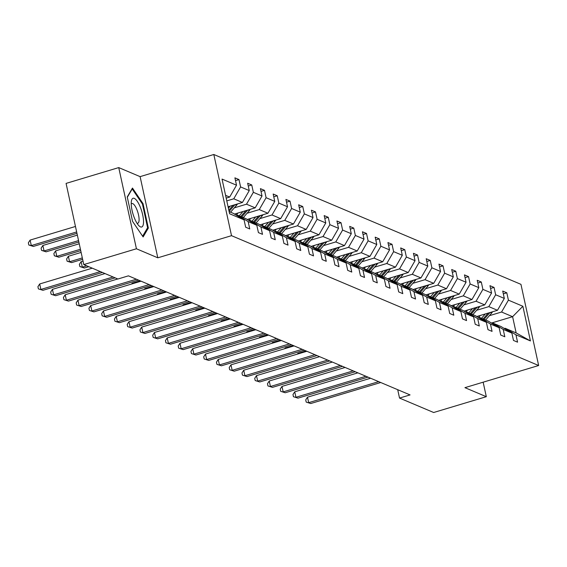 <?xml version="1.0" encoding="UTF-8"?>
<svg xmlns="http://www.w3.org/2000/svg" width="567" height="567" viewBox="0 0 567 567"><rect width="100%" height="100%" fill="white"/><g stroke="black" fill="none" stroke-linecap="round" stroke-linejoin="round"><path stroke-width="0.85" d="M118.73 167.591L136.427 248.771L157.803 257.808L140.106 176.635L118.73 167.591L66.077 183.403L83.774 264.583L117.901 279.014L128.433 275.846L410.061 394.916L399.529 398.077L433.663 412.507L486.316 396.694L483.148 382.186M140.106 176.635L213.816 154.493L520.953 284.343L538.65 365.517L231.52 235.674L213.816 154.493M136.427 248.771L83.774 264.583M226.183 198.117L229.67 197.068L225.581 195.346M229.67 197.068L236.51 185.196L234.901 177.847L238.99 179.576L235.511 180.625M491.426 323.048L512.603 316.691L501.568 312.02L508.408 300.149L522.873 306.265L530.436 340.93L515.963 334.813L517.565 342.163L513.475 340.434L511.873 333.084L503.212 329.42L504.814 336.77L500.725 335.047L499.123 327.698L490.455 324.033L492.057 331.383L487.974 329.654L486.373 322.304L477.705 318.64L479.306 325.99L475.217 324.26L473.615 316.91L464.954 313.246L466.556 320.596L462.466 318.874L460.865 311.524L452.197 307.86L453.798 315.209L449.716 313.48L448.107 306.13L439.446 302.466L441.048 309.816L436.959 308.087L435.357 300.737L426.689 297.073L428.298 304.422L424.208 302.693L422.606 295.343L413.938 291.686L415.54 299.029L411.458 297.306L409.849 289.957L401.188 286.292L402.79 293.642L398.7 291.913L397.098 284.563L388.43 280.899L390.039 288.249L385.95 286.519L384.348 279.17L375.68 275.505L377.282 282.855L373.192 281.133L371.591 273.783L362.93 270.119L364.531 277.469L360.442 275.739L358.84 268.389L350.172 264.725L351.781 272.075L347.691 270.346L346.09 262.996L337.422 259.332L339.023 266.681L334.934 264.952L333.332 257.602L324.671 253.945L326.273 261.295L322.184 259.566L320.582 252.216L311.914 248.552L313.516 255.901L309.433 254.172L307.831 246.822L299.163 243.158L300.765 250.508L296.676 248.778L295.074 241.429L286.413 237.764L288.015 245.114L283.925 243.392L282.323 236.042L273.655 232.378L275.257 239.728L271.175 237.998L269.573 230.649L260.905 226.984L262.507 234.334L258.417 232.605L256.816 225.255L248.155 221.591L249.756 228.94L245.667 227.211L244.065 219.861L229.592 213.745L222.037 179.08L236.51 185.196M228.076 206.771L242.421 202.462L233.76 198.797L240.592 186.926L238.99 179.576M240.592 186.926L249.26 190.59L247.659 183.24L251.741 184.97L248.261 186.019M234.476 214.071L255.178 207.855L246.51 204.191L253.35 192.319L251.741 184.97M253.35 192.319L262.011 195.984L260.409 188.634L264.498 190.363L261.011 191.405M247.226 219.464L267.929 213.249L259.261 209.584L266.1 197.713L264.498 190.363M266.1 197.713L274.768 201.377L273.159 194.027L277.249 195.75L273.769 196.799M259.984 224.851L280.679 218.635L272.018 214.971L278.851 203.099L277.249 195.75M278.851 203.099L287.519 206.764L285.917 199.414L290.006 201.143L286.519 202.192M272.734 230.245L293.437 224.029L284.769 220.365L291.608 208.493L290.006 201.143M291.608 208.493L300.269 212.157L298.667 204.807L302.757 206.537L299.27 207.579M285.485 235.638L306.187 229.422L297.519 225.758L304.359 213.887L302.757 206.537M304.359 213.887L313.027 217.551L311.418 210.201L315.507 211.93L312.027 212.972M298.242 241.025L318.938 234.809L310.277 231.152L317.109 219.28L315.507 211.93M317.109 219.28L325.777 222.937L324.175 215.588L328.265 217.317L324.778 218.366M310.992 246.418L331.695 240.202L323.027 236.538L329.866 224.667L328.265 217.317M329.866 224.667L338.527 228.331L336.926 220.981L341.015 222.711L337.535 223.759M323.743 251.812L344.445 245.596L335.777 241.932L342.617 230.06L341.015 222.711M342.617 230.06L351.285 233.724L349.683 226.375L353.765 228.104L350.286 229.146M336.5 257.205L357.196 250.99L348.535 247.325L355.367 235.454L353.765 228.104M355.367 235.454L364.035 239.118L362.433 231.768L366.523 233.491L363.036 234.54M349.251 262.592L369.953 256.376L361.285 252.712L368.125 240.84L366.523 233.491M368.125 240.84L376.786 244.505L375.184 237.155L379.273 238.884L375.793 239.933M362.001 267.985L382.704 261.77L374.036 258.105L380.875 246.234L379.273 238.884M380.875 246.234L389.543 249.898L387.941 242.548L392.024 244.278L388.544 245.32M374.759 273.379L395.454 267.163L386.793 263.499L393.626 251.628L392.024 244.278M393.626 251.628L402.294 255.292L400.692 247.942L404.781 249.671L401.294 250.713M387.509 278.766L408.212 272.55L399.544 268.886L406.383 257.021L404.781 249.671M406.383 257.021L415.044 260.678L413.442 253.329L417.532 255.058L414.052 256.107M400.259 284.159L420.962 277.943L412.301 274.279L419.133 262.408L417.532 255.058M419.133 262.408L427.802 266.072L426.2 258.722L430.282 260.451L426.802 261.5M413.017 289.553L433.712 283.337L425.052 279.673L431.884 267.801L430.282 260.451M431.884 267.801L440.552 271.465L438.95 264.116L443.04 265.845L439.553 266.887M425.767 294.946L446.47 288.731L437.802 285.066L444.641 273.195L443.04 265.845M444.641 273.195L453.302 276.859L451.701 269.509L455.79 271.232L452.31 272.28M438.518 300.333L459.22 294.117L450.559 290.453L457.392 278.581L455.79 271.232M457.392 278.581L466.06 282.246L464.458 274.896L468.54 276.625L465.06 277.674M451.275 305.726L471.978 299.511L463.31 295.846L470.142 283.975L468.54 276.625M470.142 283.975L478.81 287.639L477.208 280.289L481.298 282.019L477.811 283.061M464.026 311.12L484.728 304.904L476.06 301.24L482.9 289.368L481.298 282.019M482.9 289.368L491.561 293.033L489.959 285.683L494.048 287.412L490.568 288.454M476.776 316.506L497.479 310.291L488.818 306.627L495.65 294.762L494.048 287.412M495.65 294.762L504.318 298.419L502.716 291.069L506.799 292.799L503.319 293.848M508.408 300.149L506.799 292.799M256.816 225.255L245.965 218.699L237.297 215.035L236.474 215.283M237.297 215.035L248.155 221.591M226.793 200.888L233.76 198.797M242.421 202.462L249.26 190.59M269.573 230.649L258.715 224.093L250.047 220.428L249.232 220.669M250.047 220.428L260.905 226.984M234.32 207.848L246.51 204.191M255.178 207.855L262.011 195.984M282.323 236.042L271.465 229.479L262.805 225.815L261.982 226.063M262.805 225.815L273.655 232.378M247.07 213.242L259.261 209.584M267.929 213.249L274.768 201.377M295.074 241.429L284.223 234.873L275.555 231.208L274.733 231.456M275.555 231.208L286.413 237.764M259.828 218.635L272.018 214.971M280.679 218.635L287.519 206.764M307.831 246.822L296.973 240.266L288.305 236.602L287.49 236.843M288.305 236.602L299.163 243.158M272.578 224.029L284.769 220.365M293.437 224.029L300.269 212.157M320.582 252.216L309.724 245.653L301.063 241.989L300.241 242.237M301.063 241.989L311.914 248.552M285.329 229.415L297.519 225.758M306.187 229.422L313.027 217.551M333.332 257.602L322.481 251.046L313.813 247.382L312.991 247.63M313.813 247.382L324.671 253.945M298.086 234.809L310.277 231.152M318.938 234.809L325.777 222.937M346.09 262.996L335.232 256.44L326.571 252.776L325.749 253.024M326.571 252.776L337.422 259.332M310.836 240.202L323.027 236.538M331.695 240.202L338.527 228.331M358.84 268.389L347.982 261.834L339.321 258.169L338.499 258.41M339.321 258.169L350.172 264.725M323.587 245.589L335.777 241.932M344.445 245.596L351.285 233.724M371.591 273.783L360.74 267.22L352.072 263.556L351.257 263.804M352.072 263.556L362.93 270.119M336.344 250.983L348.535 247.325M357.196 250.99L364.035 239.118M384.348 279.17L373.49 272.614L364.829 268.949L364.007 269.197M364.829 268.949L375.68 275.505M349.095 256.376L361.285 252.712M369.953 256.376L376.786 244.505M397.098 284.563L386.247 278.007L377.579 274.343L376.757 274.584M377.579 274.343L388.43 280.899M361.845 261.77L374.036 258.105M382.704 261.77L389.543 249.898M409.849 289.957L398.998 283.394L390.33 279.729L389.515 279.978M390.33 279.729L401.188 286.292M374.603 267.156L386.793 263.499M395.454 267.163L402.294 255.292M422.606 295.343L411.748 288.787L403.087 285.123L402.265 285.371M403.087 285.123L413.938 291.686M387.353 272.55L399.544 268.886M408.212 272.55L415.044 260.678M435.357 300.737L424.506 294.181L415.838 290.517L415.016 290.765M415.838 290.517L426.689 297.073M400.111 277.943L412.301 274.279M420.962 277.943L427.802 266.072M448.107 306.13L437.256 299.567L428.588 295.91L427.773 296.151M428.588 295.91L439.446 302.466M412.861 283.33L425.052 279.673M433.712 283.337L440.552 271.465M460.865 311.524L450.007 304.961L441.346 301.297L440.524 301.545M441.346 301.297L452.197 307.86M425.611 288.723L437.802 285.066M446.47 288.731L453.302 276.859M473.615 316.91L462.764 310.355L454.096 306.69L453.274 306.938M454.096 306.69L464.954 313.246M438.369 294.117L450.559 290.453M459.22 294.117L466.06 282.246M486.373 322.304L475.515 315.748L466.847 312.084L466.031 312.325M466.847 312.084L477.705 318.64M451.119 299.511L463.31 295.846M471.978 299.511L478.81 287.639M499.123 327.698L488.265 321.135L479.604 317.47L478.782 317.718M479.604 317.47L490.455 324.033M463.87 304.897L476.06 301.24M484.728 304.904L491.561 293.033M511.873 333.084L501.022 326.528L492.354 322.864L491.532 323.112M492.354 322.864L503.212 329.42M476.627 310.291L488.818 306.627M497.479 310.291L504.318 298.419M530.436 340.93L516.147 332.921L505.105 328.258L504.29 328.506M505.105 328.258L515.963 334.813M157.803 257.808L231.52 235.674M538.65 365.517L464.933 387.658L486.316 396.694M397.701 389.685L399.529 398.077M489.378 315.684L501.568 312.02M516.147 332.921L512.603 316.691L522.873 306.265M229.125 211.576L233.207 213.305L244.065 219.861M148.348 228.062L143.019 203.617L132.465 188.053L127.242 196.94L132.572 221.392L143.125 236.949L148.348 228.062L147.186 228.409M142.31 203.829L143.019 203.617M370.612 378.232L307.491 397.191L308.689 402.669L378.692 381.648M310.73 403.534L306.208 402.109L310.73 403.534L380.733 382.512M306.208 402.109L305.726 399.912L307.491 397.191M480.299 315.45L478.491 317.541M485.288 313.955L481.539 318.293M492.51 311.786A6.117 5.649 112.9 0 1 491.66 313.048L485.628 320.022M305.953 350.895L297.923 353.312L298.058 353.914M488.159 313.09L483.091 318.952M484.069 319.363L489.966 312.552M297.406 354.113L297.923 353.312M357.855 372.845L294.741 391.797L295.939 397.283L365.942 376.261M297.98 398.147L293.451 396.716L297.98 398.147L367.983 377.126M293.451 396.716L292.976 394.526L294.741 391.797M345.105 367.451L281.99 386.403L283.181 391.889L353.184 370.868M285.229 392.754L280.7 391.322L285.229 392.754L355.233 371.732M280.7 391.322L280.218 389.132L281.99 386.403M467.548 310.064L465.741 312.155M472.538 308.561L468.781 312.899M479.76 306.393A6.117 5.649 112.9 0 1 478.902 307.654L472.871 314.628M293.203 345.509L285.173 347.918L285.307 348.521M475.401 307.704L470.341 313.558M471.319 313.969L477.216 307.158M284.655 348.719L285.173 347.918M454.791 304.67L452.983 306.761M459.787 303.168L456.031 307.505M467.01 300.999A6.117 5.649 112.9 0 1 466.152 302.268L460.121 309.235M280.445 340.115L272.422 342.525L272.55 343.134M462.651 302.31L457.583 308.165M458.568 308.583L464.458 301.764M271.905 343.326L272.422 342.525M143.529 221.704A15.011 4.586 73.3 0 0 137.987 202.419A15.011 4.586 73.3 0 0 131.346 201.405A15.011 4.586 73.3 0 0 131.218 203.553A15.011 4.586 73.3 0 0 138.525 225.319A15.011 4.586 73.3 0 0 143.529 221.704M136.923 223.1A10.277 3.14 73.3 0 0 137.838 223.221A10.277 3.14 73.3 0 0 139.099 219.592A10.277 3.14 73.3 0 0 136.498 208.713A10.277 3.14 73.3 0 0 131.927 203.539A10.277 3.14 73.3 0 0 131.225 204.141M127.313 197.273L132.21 188.946L142.437 204.014L147.597 227.707L142.615 236.191M332.354 362.058L269.233 381.01L270.431 386.496L340.434 365.474M272.472 387.36L267.95 385.936L272.472 387.36L342.475 366.339M267.95 385.936L267.468 383.739L269.233 381.01M442.04 299.277L440.233 301.368M447.03 297.781L443.281 302.119M454.252 295.613A6.117 5.649 112.9 0 1 453.402 296.874L447.363 303.848M267.695 334.721L259.665 337.131L259.799 337.741M449.9 296.917L444.833 302.771M445.811 303.189L451.708 296.378M259.147 337.939L259.665 337.131M319.597 356.664L256.482 375.623L257.68 381.109L327.683 360.088M259.721 381.967L255.193 380.542L259.721 381.967L329.725 360.945M255.193 380.542L254.718 378.345L256.482 375.623M429.29 293.89L427.475 295.974M434.279 292.388L430.523 296.725M441.502 290.219A6.117 5.649 112.9 0 1 440.644 291.481L434.613 298.455M254.944 329.335L246.914 331.745L247.049 332.347M437.143 291.53L432.082 297.384M433.06 297.795L438.957 290.984M246.397 332.546L246.914 331.745M306.846 351.278L243.732 370.23L244.923 375.715L314.926 354.694M246.971 376.58L242.442 375.148L246.971 376.58L316.974 355.559M242.442 375.148L241.96 372.958L243.732 370.23M416.532 288.497L414.725 290.587M421.529 286.994L417.773 291.332M428.751 284.825A6.117 5.649 112.9 0 1 427.894 286.087L421.862 293.061M242.187 323.941L234.164 326.351L234.291 326.953M424.392 286.137L419.325 291.991M420.31 292.409L426.2 285.591M233.639 327.152L234.164 326.351M294.096 345.884L230.975 364.836L232.172 370.322L302.176 349.3M234.214 371.187L229.692 369.762L234.214 371.187L304.217 350.165M229.692 369.762L229.21 367.565L230.975 364.836M403.782 283.103L401.975 285.194M408.772 281.608L405.022 285.945M415.994 279.439A6.117 5.649 112.9 0 1 415.136 280.7L409.105 287.667M229.437 318.548L221.406 320.957L221.541 321.567M411.642 280.743L406.574 286.597M407.553 287.015L413.449 280.197M220.889 321.758L221.406 320.957M281.338 340.491L218.224 359.45L219.422 364.928L289.425 343.907M221.463 365.793L216.934 364.368L221.463 365.793L291.466 344.771M216.934 364.368L216.459 362.171L218.224 359.45M391.032 277.71L389.217 279.8M396.021 276.214L392.265 280.552M403.243 274.045A6.117 5.649 112.9 0 1 402.386 275.307L396.354 282.281M216.679 313.154L208.656 315.571L208.791 316.173M398.884 275.349L393.824 281.211M394.802 281.622L400.699 274.811M208.139 316.372L208.656 315.571M268.588 335.104L205.474 354.056L206.664 359.542L276.668 338.52M208.713 360.406L204.184 358.975L208.713 360.406L278.716 339.385M204.184 358.975L203.702 356.785L205.474 354.056M378.274 272.323L376.467 274.414M383.264 270.82L379.514 275.158M390.493 268.652A6.117 5.649 112.9 0 1 389.635 269.913L383.604 276.887M203.929 307.768L195.906 310.177L196.033 310.78M386.134 269.963L381.067 275.817M382.052 276.228L387.941 269.417M195.381 310.978L195.906 310.177M255.837 329.71L192.716 348.662L193.914 354.148L263.917 333.127M195.955 355.013L191.433 353.581L195.955 355.013L265.958 333.991M191.433 353.581L190.951 351.391L192.716 348.662M243.08 324.317L179.966 343.269L181.164 348.755L251.167 327.733M183.205 349.619L178.676 348.195L183.205 349.619L253.208 328.598M178.676 348.195L178.201 345.998L179.966 343.269M230.33 318.923L167.215 337.882L168.406 343.368L238.409 322.347M170.454 344.226L165.925 342.801L170.454 344.226L240.458 323.204M165.925 342.801L165.444 340.604L167.215 337.882M217.579 313.537L154.458 332.489L155.656 337.975L225.659 316.953M157.697 338.839L153.168 337.408L157.697 338.839L227.7 317.818M153.168 337.408L152.693 335.217L154.458 332.489M204.822 308.143L141.707 327.095L142.905 332.581L212.908 311.559M144.946 333.446L140.418 332.021L144.946 333.446L214.95 312.424M140.418 332.021L139.943 329.824L141.707 327.095M192.071 302.75L128.95 321.709L130.148 327.187L200.151 306.166M132.196 328.052L127.667 326.627L132.196 328.052L202.199 307.03M127.667 326.627L127.185 324.43L128.95 321.709M179.314 297.363L116.2 316.315L117.397 321.801L187.401 300.779M119.439 322.666L114.91 321.234L119.439 322.666L189.442 301.644M114.91 321.234L114.435 319.044L116.2 316.315M166.563 291.97L103.449 310.922L104.647 316.407L174.643 295.386M106.688 317.272L102.159 315.84L106.688 317.272L176.691 296.25M102.159 315.84L101.684 313.65L103.449 310.922M153.813 286.576L90.692 305.528L91.889 311.014L161.893 289.992M93.938 311.878L89.409 310.454L93.938 311.878L163.934 290.857M89.409 310.454L88.927 308.257L90.692 305.528M141.055 281.182L77.941 300.141L79.139 305.627L149.142 284.606M81.18 306.485L76.651 305.06L81.18 306.485L151.183 285.463M76.651 305.06L76.176 302.863L77.941 300.141M365.524 266.929L363.716 269.02M370.513 265.427L366.764 269.764M377.735 263.258A6.117 5.649 112.9 0 1 376.878 264.527L370.846 271.494M191.178 302.374L183.148 304.784L183.283 305.393M373.377 264.569L368.316 270.424M369.294 270.842L375.191 264.024M182.631 305.585L183.148 304.784M352.773 261.536L350.959 263.627M357.763 260.04L354.006 264.378M364.985 257.872A6.117 5.649 112.9 0 1 364.127 259.133L358.096 266.107M178.421 296.98L170.398 299.39L170.532 300M360.626 259.176L355.559 265.03M356.544 265.448L362.441 258.637M169.88 300.198L170.398 299.39M340.016 256.149L338.208 258.233M345.005 254.647L341.256 258.984M352.235 252.478A6.117 5.649 112.9 0 1 351.377 253.74L345.346 260.714M165.67 291.594L157.647 294.004L157.775 294.606M347.876 253.789L342.808 259.643M343.793 260.055L349.683 253.243M157.123 294.805L157.647 294.004M327.265 250.756L325.458 252.847M332.255 249.253L328.506 253.591M339.477 247.084A6.117 5.649 112.9 0 1 338.619 248.346L332.588 255.32M152.92 286.2L144.89 288.61L145.024 289.22M335.118 248.396L330.058 254.25M331.036 254.668L336.933 247.85M144.372 289.411L144.89 288.61M314.508 245.362L312.7 247.453M319.505 243.867L315.748 248.204M326.727 241.698A6.117 5.649 112.9 0 1 325.869 242.959L319.838 249.927M140.162 280.807L132.139 283.216L132.274 283.826M322.368 243.002L317.3 248.856M318.285 249.274L324.175 242.456M131.622 284.017L132.139 283.216M301.757 239.969L299.95 242.059M306.747 238.473L302.998 242.811M313.976 236.304A6.117 5.649 112.9 0 1 313.119 237.566L307.087 244.54M309.617 237.608L304.55 243.47M305.528 243.881L311.425 237.07M289.007 234.582L287.2 236.673M293.997 233.08L290.247 237.417M301.219 230.911A6.117 5.649 112.9 0 1 300.361 232.172L294.33 239.146M296.86 232.222L291.799 238.076M292.778 238.487L298.674 231.676M276.249 229.188L274.442 231.279M281.246 227.686L277.49 232.031M288.468 225.517A6.117 5.649 112.9 0 1 287.611 226.786L281.579 233.753M284.11 226.828L279.042 232.683M280.027 233.101L285.917 226.283M263.499 223.795L261.692 225.886M268.489 222.299L264.739 226.637M275.711 220.131A6.117 5.649 112.9 0 1 274.86 221.392L268.829 228.366M83.009 261.089L81.131 261.649L82.321 267.135L84.37 268L88.75 266.688M271.359 221.435L266.292 227.289M267.27 227.707L273.166 220.896M86.708 265.824L82.321 267.135L79.841 266.575L79.359 264.378L81.131 261.649M84.37 268L79.841 266.575M250.749 218.408L248.941 220.492M255.738 216.906L251.989 221.243M262.96 214.737A6.117 5.649 112.9 0 1 262.103 215.999L256.071 222.973M81.124 252.428L68.373 256.263L69.571 261.748L71.612 262.606L82.626 259.303M258.602 216.048L253.541 221.903M254.519 222.314L260.416 215.503M82.321 257.914L69.571 261.748L67.09 261.181L66.608 258.984L68.373 256.263M71.612 262.606L67.09 261.181M117.773 278.957L65.191 294.748L66.382 300.234L136.385 279.212M68.43 301.098L63.901 299.667L68.43 301.098L138.433 280.077M63.901 299.667L63.426 297.477L65.191 294.748M237.991 213.015L236.184 215.106M242.988 211.512L239.231 215.85M250.21 209.343A6.117 5.649 112.9 0 1 249.352 210.605L243.321 217.579M79.238 243.775L55.623 250.869L56.82 256.355L58.862 257.22L80.734 250.649M245.851 210.655L240.784 216.509M241.769 216.927L247.659 210.109M80.436 249.26L56.82 256.355L54.333 255.788L53.858 253.598L55.623 250.869M58.862 257.22L54.333 255.788M105.023 273.563L52.433 289.354L53.631 294.84L113.102 276.98M55.672 295.705L51.15 294.28L55.672 295.705L115.151 277.844M51.15 294.28L50.669 292.083L52.433 289.354M230.23 206.126L228.395 208.245M237.453 203.957A6.117 5.649 112.9 0 1 236.602 205.219L230.571 212.186M77.353 235.121L42.872 245.476L44.063 250.961L46.111 251.826L78.848 241.996M233.101 205.261L228.82 210.208M229.089 211.441L234.908 204.722M78.544 240.606L44.063 250.961L41.582 250.401L41.1 248.204L42.872 245.476M46.111 251.826L41.582 250.401M92.272 268.177L39.683 283.968L40.881 289.446L100.352 271.593M42.922 290.311L38.393 288.887L42.922 290.311L102.393 272.458M38.393 288.887L37.918 286.689L39.683 283.968M75.461 226.467L30.115 240.089L31.313 245.568L33.354 246.432L76.963 233.342M76.658 231.953L31.313 245.568L28.825 245.008L28.35 242.811L30.115 240.089M33.354 246.432L28.825 245.008M491.66 313.048L490.264 312.46M478.902 307.654L477.513 307.066M466.152 302.268L464.763 301.679M453.402 296.874L452.005 296.286M440.644 291.481L439.255 290.892M427.894 286.087L426.504 285.499M415.136 280.7L413.747 280.112M402.386 275.307L400.997 274.719M389.635 269.913L388.246 269.325M376.878 264.527L375.489 263.938M364.127 259.133L362.738 258.545M351.377 253.74L349.988 253.151M338.619 248.346L337.23 247.758M325.869 242.959L324.48 242.371M313.119 237.566L311.73 236.978M300.361 232.172L298.972 231.584M287.611 226.786L286.222 226.198M274.86 221.392L273.464 220.804M262.103 215.999L260.714 215.41M249.352 210.605L247.963 210.017M236.602 205.219L235.206 204.63"/></g></svg>
